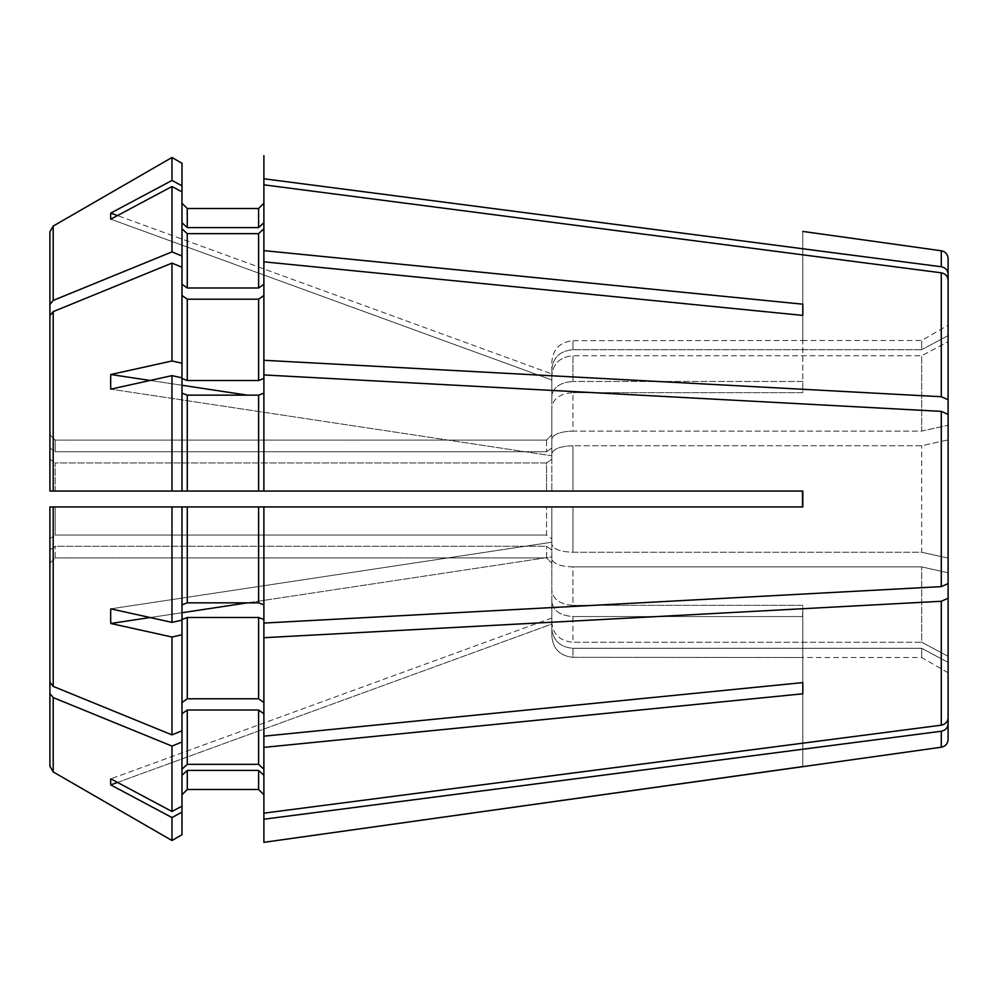 <?xml version="1.0" encoding="UTF-8"?>
<svg xmlns="http://www.w3.org/2000/svg" width="998" height="998" viewBox="0 0 998 998"><rect width="100%" height="100%" fill="white"/><g stroke="black" fill="none" stroke-linecap="round" stroke-linejoin="round"><path stroke-width="0.75" stroke-dasharray="4.99 3.74" d="M181.985 834.727L181.985 775.296L181.985 834.727L181.985 812.197L171.968 817.549L110.766 784.902L551.832 624.062L551.832 617.999L551.832 628.74L551.832 624.062L117.515 782.432M171.968 840.516L171.968 817.549M187.275 770.406L258.594 770.406L258.594 789.48L187.275 789.48L187.275 770.406L181.985 775.296L181.985 812.197M948.1 739.381L948.1 723.999C947.713 727.929 945.443 730.349 941.276 731.247L263.884 819.233L263.884 775.296L263.884 819.233M49.9 563.234L55.189 557.907L49.9 563.234L49.9 766.202L49.9 550.023L49.9 563.234L49.9 550.023L55.189 546.255L546.555 546.255L551.832 550.023L551.832 636.138C553.079 648.987 560.128 656.035 572.964 657.308L802.804 657.507L572.964 657.308L572.964 648.288C560.14 647.128 553.092 640.604 551.832 628.74C553.092 640.604 560.14 647.128 572.964 648.288L921.678 648.288L921.678 657.507L921.678 648.288L572.964 648.288L572.964 657.308C560.128 656.035 553.079 648.987 551.832 636.138L551.832 601.582C553.079 610.664 560.128 615.641 572.964 616.539L802.517 616.539L802.804 611.075L802.517 616.539L572.964 616.539L572.964 642.225C560.14 641.065 553.092 634.541 551.832 622.665L551.832 617.999L110.766 778.827A276.933 98.577 -23.1 0 0 110.766 784.902M49.9 550.023L55.189 546.255L546.555 546.255L551.832 550.023L551.832 601.582C553.079 610.664 560.128 615.641 572.964 616.539L572.964 642.225L921.678 642.225L921.678 566.901L921.678 642.225A333190.421 307827.811 0 0 0 948.1 656.335A333190.459 307827.836 180 0 1 921.678 642.225L572.964 642.225C560.14 641.065 553.092 634.541 551.832 622.665L551.832 617.999L110.766 778.827L171.968 811.486L171.968 746.092L181.985 742.001L181.985 713.745L187.275 710.015L258.594 710.015L263.884 713.745L263.884 736.175L802.804 682.595L802.804 616.689A1056.707 747.203 0 0 0 802.517 616.539A1056.707 747.203 180 0 1 802.804 616.689L802.804 605.474A1056.707 747.203 0 0 0 802.517 605.337L572.964 605.337L802.517 605.337A1056.707 747.203 180 0 1 802.804 605.474L802.804 682.595M948.1 723.999L948.1 662.398A333190.484 307827.873 180 0 1 921.678 648.288A333190.484 307827.873 0 0 0 948.1 662.398L948.1 598.264L941.276 601.27L263.884 637.71L263.884 619.509L263.884 736.175L263.884 637.71M49.9 538.82L55.189 535.053L49.9 538.82L49.9 506.922L49.9 682.333L53.206 686.387A2054507.663 1452756.302 180 0 0 171.968 734.877L171.968 637.011L110.766 623.488L551.832 556.872L551.832 542.226L551.832 556.872L247.454 602.842M49.9 682.333L49.9 506.922L263.884 506.922L263.884 604.863L258.594 602.842L258.594 506.922L263.884 506.922L263.884 604.863M258.594 602.842L187.275 602.842L181.985 604.863L181.985 620.157L171.968 622.365L171.968 506.922M171.968 622.365L110.766 608.842A276.933 237.986 -45.9 0 0 110.766 623.488M171.968 734.877L181.985 730.785L181.985 634.803L171.968 637.011M948.1 656.335L948.1 717.924C947.713 721.866 945.443 724.286 941.276 725.184L263.884 813.17L263.884 769.221L258.594 764.343L187.275 764.343L181.985 769.221L181.985 634.803M187.275 698.8L187.275 617.488L181.985 619.509L181.985 702.542L187.275 698.8L258.594 698.8L263.884 702.542L263.884 736.175M187.275 617.488L258.594 617.488L263.884 619.509L263.884 623.064L263.884 506.922L802.804 506.922L802.804 499L802.517 506.922L572.964 506.922L572.964 552.256C560.14 551.782 553.092 549.075 551.832 544.159L551.832 506.922L551.832 544.159L551.832 542.226L110.766 608.842L551.832 542.226L551.832 544.159C553.092 549.075 560.14 551.782 572.964 552.256L921.678 552.256L921.678 445.744L921.678 552.256A333190.484 127506.476 -0 0 0 948.1 558.107A333190.484 127506.476 180 0 1 921.678 552.256L572.964 552.256L572.964 506.922M572.964 566.901C560.14 566.427 553.092 563.72 551.832 558.805L551.832 590.367C553.079 599.449 560.128 604.439 572.964 605.337L572.964 566.901L921.678 566.901A333190.521 127506.488 -0 0 0 948.1 572.752A333190.484 127506.476 180 0 1 921.678 566.901L572.964 566.901C560.14 566.427 553.092 563.72 551.832 558.805L551.832 590.367C553.079 599.449 560.128 604.439 572.964 605.337L572.964 566.901M55.189 506.922L55.189 535.053L546.555 535.053L551.832 538.82L551.832 506.922L551.832 590.367L551.832 538.82L546.555 535.053L546.555 506.922L546.555 535.053L55.189 535.053L55.189 506.922L546.555 506.922M181.985 713.745L181.985 742.001M181.985 769.221L181.985 806.135L171.968 811.486M49.9 459.18L55.189 462.947L49.9 459.18L49.9 315.667L49.9 491.078L171.968 491.078L171.968 375.635L110.766 389.158L551.832 455.774L551.832 441.128L551.832 491.078L551.832 453.841L551.832 455.774L110.766 389.158A276.933 237.986 -134.1 0 1 110.766 374.512L247.454 395.158M49.9 315.667L53.206 311.613A2054507.251 1452756.015 180 0 1 171.968 263.123L181.985 267.214L181.985 295.458L187.275 299.2L258.594 299.2L263.884 295.458L263.884 261.825L802.804 315.405L802.804 392.526A1056.707 747.203 0 0 1 802.517 392.663L572.964 392.663L802.517 392.663A1056.707 747.203 180 0 0 802.804 392.526L802.804 381.311A1056.707 747.203 0 0 1 802.517 381.461L572.964 381.461L802.517 381.461A1056.707 747.203 180 0 0 802.804 381.311L802.804 315.405M171.968 491.078L263.884 491.078L263.884 374.936L263.884 378.491L258.594 380.512L187.275 380.512L181.985 378.491L181.985 363.197L171.968 360.989L171.968 263.123M171.968 360.989L110.766 374.512M181.985 378.491L181.985 295.458L181.985 393.137L187.275 395.158L187.275 491.078L181.985 491.078L181.985 377.843L171.968 375.635M187.275 395.158L258.594 395.158L263.884 393.137L263.884 491.078L263.884 393.137M572.964 491.078L572.964 445.744C560.14 446.218 553.092 448.925 551.832 453.841C553.092 448.925 560.14 446.218 572.964 445.744L921.678 445.744A333190.446 127506.464 -0 0 1 948.1 439.893L948.1 558.107L948.1 439.893A333190.484 127506.476 180 0 0 921.678 445.744L572.964 445.744L572.964 491.078L802.517 491.078L802.517 506.922M55.189 491.078L55.189 462.947L546.555 462.947L551.832 459.18L551.832 491.078L551.832 407.633C553.079 398.551 560.128 393.561 572.964 392.663L572.964 431.099C560.14 431.573 553.092 434.28 551.832 439.195L551.832 407.633C553.079 398.551 560.128 393.561 572.964 392.663L572.964 431.099L921.678 431.099L921.678 355.775L921.678 431.099A333190.484 127506.476 -0 0 1 948.1 425.248A333190.484 127506.476 180 0 0 921.678 431.099L572.964 431.099C560.14 431.573 553.092 434.28 551.832 439.195L551.832 407.633L551.832 459.18L546.555 462.947L546.555 491.078L546.555 462.947L55.189 462.947L55.189 491.078L546.555 491.078M181.985 604.863L181.985 506.922L181.985 604.863L181.985 506.922L258.594 506.922M948.1 558.107L948.1 414.382L941.276 411.376L263.884 374.936M948.1 598.264L948.1 572.752L948.1 583.618L941.276 586.624L263.884 623.064M49.9 304.452L49.9 447.977L49.9 304.452L53.206 300.41A2054507.663 1452756.302 180 0 1 171.968 251.908L171.968 186.514L110.766 219.173L551.832 380.001L551.832 373.938L551.832 396.418L551.832 375.335L551.832 380.001L110.766 219.173A276.933 98.577 -156.9 0 1 110.766 213.098L551.832 373.938L551.832 361.862C553.079 349.013 560.128 341.965 572.964 340.692L802.804 340.493L572.964 340.692L572.964 349.712C560.14 350.872 553.092 357.396 551.832 369.26L551.832 373.938L117.515 215.568M181.985 185.803L181.985 222.704L181.985 185.803L171.968 180.451L171.968 157.484M171.968 180.451L110.766 213.098M171.968 251.908L181.985 255.999L181.985 191.866L171.968 186.514M181.985 255.999L181.985 163.273M187.275 287.985L187.275 233.657L181.985 228.779L181.985 284.255L187.275 287.985L258.594 287.985L263.884 284.255L263.884 261.825L263.884 378.491L263.884 261.825M551.832 447.977L551.832 369.26C553.092 357.396 560.14 350.872 572.964 349.712L921.678 349.712L921.678 340.493L921.678 349.712L572.964 349.712L572.964 340.692C560.128 341.965 553.079 349.013 551.832 361.862L551.832 396.418C553.079 387.336 560.128 382.359 572.964 381.461L572.964 355.775C560.14 356.935 553.092 363.459 551.832 375.335C553.092 363.459 560.14 356.935 572.964 355.775L921.678 355.775A333190.421 307827.811 -0 0 1 948.1 341.665L948.1 425.248L948.1 341.665A333190.521 307827.91 180 0 0 921.678 355.775L572.964 355.775L572.964 381.461C560.128 382.359 553.079 387.336 551.832 396.418L551.832 447.977L546.555 451.745L551.832 447.977M55.189 440.093L546.555 440.093L551.832 434.766L546.555 440.093L546.555 451.745L546.555 440.093L55.189 440.093L55.189 451.745L546.555 451.745L55.189 451.745L55.189 440.093L49.9 434.766L55.189 440.093M181.985 363.197L181.985 295.458M948.1 439.893L948.1 280.076C947.713 276.134 945.443 273.714 941.276 272.816L263.884 184.83L263.884 228.779L258.594 233.657L187.275 233.657M948.1 399.736L941.276 396.73L263.884 360.29M948.1 341.665L948.1 335.602A333190.484 307827.873 -0 0 0 921.678 349.712A333190.484 307827.873 180 0 1 948.1 335.602L948.1 258.619M948.1 274.001C947.713 270.071 945.443 267.651 941.276 266.753L263.884 178.767L263.884 155.663L263.884 222.704L258.594 227.594L258.594 208.52L187.275 208.52L187.275 227.594L181.985 222.704M181.985 228.779L181.985 191.866M181.985 267.214L181.985 284.255M181.985 393.137L181.985 377.843M55.189 557.907L546.555 557.907L551.832 563.234L546.555 557.907L546.555 546.255L546.555 557.907L55.189 557.907L55.189 546.255L55.189 557.907M181.985 619.509L181.985 620.157M181.985 730.785L181.985 702.542M181.985 775.296L181.985 806.135M802.804 766.576L802.804 657.507A1056.707 1056.707 0 0 0 802.517 657.308A1056.707 1056.707 0 0 1 802.804 657.507L802.804 766.689M263.884 769.221L263.884 713.745L263.884 813.17L263.884 775.296L258.594 770.406M150.124 617.537L181.985 612.735M802.517 491.078L802.804 499L802.804 491.078L258.594 491.078L258.594 395.158M150.124 380.463L181.985 385.265M49.9 447.977L55.189 451.745L49.9 447.977M802.804 340.493A1056.707 1056.707 0 0 1 802.517 340.692A1056.707 1056.707 0 0 0 802.804 340.493L802.804 231.424L802.804 340.493L921.678 340.493L948.1 325.236M263.884 250.623L263.884 184.83L263.884 284.255L263.884 250.623L802.804 304.19M802.804 491.078L802.804 506.922M187.275 227.594L258.594 227.594M263.884 284.255L263.884 228.779M263.884 184.83L263.884 155.663M263.884 178.767L263.884 222.704M263.884 295.458L263.884 378.491M263.884 842.337L263.884 775.296M263.884 702.542L263.884 619.509M263.884 813.17L263.884 747.377L802.804 693.81M263.884 713.745L263.884 747.377M49.9 693.548L53.206 697.59A2054507.663 1452756.302 180 0 0 171.968 746.092M49.9 766.202L53.206 771.928L53.206 697.59M941.276 747.228L941.276 731.247M53.206 686.387L53.206 506.922M258.594 698.8L258.594 617.488M187.275 764.343L187.275 710.015M258.594 764.343L258.594 710.015M941.276 725.184L941.276 601.27M53.206 491.078L53.206 311.613M187.275 602.842L187.275 506.922M941.276 586.624L941.276 411.376M53.206 300.41L53.206 226.072M187.275 380.512L187.275 299.2M941.276 396.73L941.276 272.816M941.276 266.753L941.276 250.772M258.594 287.985L258.594 233.657M258.594 380.512L258.594 299.2M948.1 672.764L921.678 657.507L802.804 657.507"/><path stroke-width="1.5" d="M49.9 550.023L49.9 766.202L53.206 771.928A2080088.112 2080088.112 0 0 0 171.968 840.516L181.985 834.727L181.985 812.197L171.968 817.549L171.968 840.516L181.985 834.727M187.275 770.406L187.275 789.48L181.985 794.77L187.275 789.48L258.594 789.48L263.884 794.77L258.594 789.48L258.594 770.406L187.275 770.406L181.985 775.296M948.1 656.335L948.1 739.381C947.738 743.735 945.455 746.342 941.276 747.228L263.884 842.337L263.884 747.377L802.804 693.81L802.804 682.595L802.804 693.81M948.1 723.999C947.713 727.929 945.443 730.349 941.276 731.247L263.884 819.233M49.9 538.82L49.9 682.333L53.206 686.387A2054507.663 1452756.302 0 0 0 171.968 734.877L181.985 730.785L181.985 806.135L171.968 811.486L110.766 778.827A276.933 98.577 -23.1 0 0 110.766 784.902L117.515 782.432M49.9 682.333L49.9 506.922L181.985 506.922L181.985 620.157L171.968 622.365L110.766 608.842A276.933 237.986 -45.9 0 0 110.766 623.488L150.124 617.537M802.517 506.922L263.884 506.922L802.517 506.922L802.517 491.078L572.964 491.078M49.9 459.18L49.9 315.667L49.9 491.078L546.555 491.078M55.189 491.078L181.985 491.078L181.985 363.197L171.968 360.989L110.766 374.512L150.124 380.463M171.968 157.484L181.985 163.273L171.968 157.484A2080088.536 2080088.536 -30 0 0 53.206 226.072L49.9 231.798L49.9 447.977L49.9 231.798L53.206 226.072A2080088.536 2080088.536 -30 0 1 171.968 157.484L171.968 180.451L110.766 213.098L117.515 215.568M49.9 304.452L53.206 300.41A2054508.074 1452756.589 0 0 1 171.968 251.908L181.985 255.999L181.985 363.197M181.985 163.273L181.985 191.866L171.968 186.514L171.968 251.908M171.968 186.514L110.766 219.173A276.933 98.577 -156.9 0 1 110.766 213.098M181.985 185.803L171.968 180.451M941.276 266.753L941.276 250.772C945.455 251.658 947.738 254.265 948.1 258.619L948.1 274.001C947.713 270.071 945.443 267.651 941.276 266.753L263.884 178.767L263.884 250.623L802.804 304.19L802.804 315.405L802.804 304.19M49.9 315.667L53.206 311.613A2054507.663 1452756.302 -0 0 1 171.968 263.123L171.968 360.989M181.985 377.843L171.968 375.635L171.968 491.078M171.968 375.635L110.766 389.158A276.933 237.986 -134.1 0 1 110.766 374.512M171.968 263.123L181.985 267.214M181.985 191.866L181.985 255.999M263.884 184.83L941.276 272.816C945.443 273.714 947.713 276.134 948.1 280.076L948.1 399.736L941.276 396.73L263.884 360.29L263.884 491.078L802.517 491.078M55.189 506.922L171.968 506.922L171.968 622.365M181.985 620.157L181.985 634.803L171.968 637.011L171.968 734.877M171.968 637.011L110.766 623.488M171.968 506.922L263.884 506.922L263.884 623.064L941.276 586.624L948.1 583.618L948.1 414.382L941.276 411.376L263.884 374.936M546.555 506.922L572.964 506.922M49.9 693.548L53.206 697.59A2054508.074 1452756.589 -0 0 0 171.968 746.092L171.968 811.486M171.968 817.549L110.766 784.902M171.968 746.092L181.985 742.001M181.985 634.803L181.985 730.785M948.1 558.107L948.1 717.924C947.713 721.866 945.443 724.286 941.276 725.184L263.884 813.17M948.1 598.264L941.276 601.27L263.884 637.71L263.884 747.377M49.9 563.234L49.9 766.202M181.985 806.135L181.985 812.197M263.884 775.296L258.594 770.406M181.985 713.745L187.275 710.015L258.594 710.015L263.884 713.745M181.985 612.735L247.454 602.842M263.884 604.863L258.594 602.842L187.275 602.842L181.985 604.863M802.804 506.922L802.804 491.078M181.985 385.265L247.454 395.158M948.1 439.893L948.1 399.736M263.884 378.491L258.594 380.512L187.275 380.512L181.985 378.491M263.884 393.137L258.594 395.158L187.275 395.158L181.985 393.137M802.804 315.405L263.884 261.825L263.884 250.623M181.985 284.255L187.275 287.985L258.594 287.985L263.884 284.255M181.985 295.458L187.275 299.2L258.594 299.2L263.884 295.458M263.884 228.779L258.594 233.657L187.275 233.657L181.985 228.779M802.804 231.424L941.276 250.772M187.275 227.594L187.275 208.52L181.985 203.23L187.275 208.52L258.594 208.52L263.884 203.23L258.594 208.52L258.594 227.594L187.275 227.594L181.985 222.704M948.1 341.665L948.1 274.001M187.275 395.158L187.275 491.078L258.594 491.078L258.594 395.158M187.275 710.015L187.275 764.343L181.985 769.221M187.275 764.343L258.594 764.343L263.884 769.221M181.985 702.542L187.275 698.8L258.594 698.8L263.884 702.542M263.884 619.509L258.594 617.488L187.275 617.488L181.985 619.509M263.884 222.704L258.594 227.594M263.884 155.663L263.884 178.767M263.884 261.825L263.884 360.29M263.884 637.71L263.884 623.064M802.804 766.576L263.884 842.337M53.206 697.59L53.206 771.928A2080088.112 2080088.112 0 0 0 171.968 840.516M263.884 736.175L802.804 682.595M941.276 731.247L941.276 747.228M53.206 226.072L53.206 300.41M53.206 311.613L53.206 491.078M941.276 272.816L941.276 396.73M53.206 506.922L53.206 686.387M941.276 411.376L941.276 586.624M941.276 601.27L941.276 725.184M187.275 299.2L187.275 380.512M258.594 299.2L258.594 380.512M187.275 233.657L187.275 287.985M258.594 233.657L258.594 287.985M187.275 506.922L187.275 602.842M258.594 506.922L258.594 602.842M258.594 710.015L258.594 764.343M187.275 617.488L187.275 698.8M258.594 617.488L258.594 698.8"/></g></svg>
